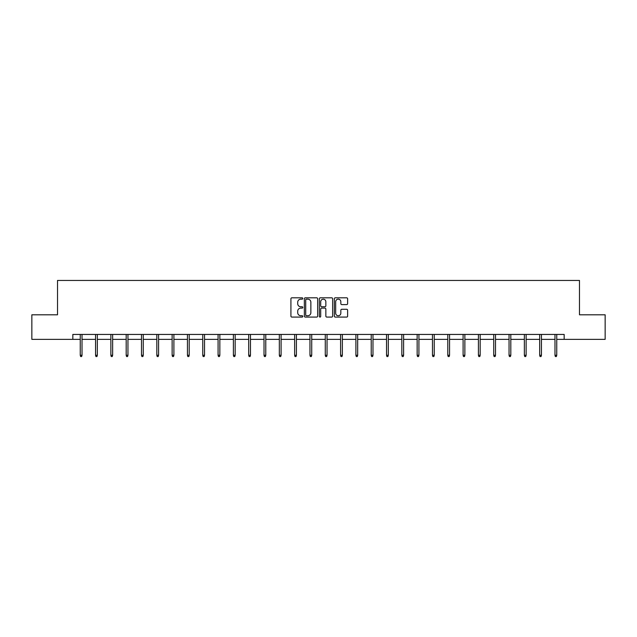 <?xml version="1.0" encoding="UTF-8"?>
<svg xmlns="http://www.w3.org/2000/svg" width="637" height="637" viewBox="0 0 637 637"><rect width="100%" height="100%" fill="white"/><g stroke="black" fill="none" stroke-linecap="round" stroke-linejoin="round"><path stroke-width="0.96" d="M302.79 298.482A0.677 0.677 0 0 0 302.121 297.813L291.881 297.813A0.963 0.963 0 0 0 290.918 298.777L290.918 316.119A0.963 0.963 0 0 0 291.881 317.083L302.121 317.083A0.677 0.677 0 0 0 302.79 316.406A0.677 0.677 0 0 0 302.121 315.737L300.791 315.737A3.081 3.081 0 0 1 297.71 312.648L297.71 311.206A3.081 3.081 0 0 1 300.791 308.117L302.121 308.117A0.677 0.677 0 0 0 302.79 307.448A0.677 0.677 0 0 0 302.121 306.771L300.791 306.771A3.081 3.081 0 0 1 297.71 303.69L297.71 302.241A3.081 3.081 0 0 1 300.791 299.159L302.121 299.159A0.677 0.677 0 0 0 302.79 298.482M346.663 304.605A0.963 0.963 0 0 0 347.627 303.642L347.627 298.777A0.963 0.963 0 0 0 346.663 297.813L335.293 297.813A0.963 0.963 0 0 0 334.329 298.777L334.329 316.119A0.963 0.963 0 0 0 335.293 317.083L346.663 317.083A0.963 0.963 0 0 0 347.627 316.119L347.627 310.243A0.963 0.963 0 0 0 346.663 309.279L341.798 309.279A0.963 0.963 0 0 0 340.835 310.243L340.835 313.157A2.58 2.58 0 0 1 338.255 315.737A2.58 2.58 0 0 1 335.675 313.157L335.675 301.739A2.58 2.58 0 0 1 338.255 299.159A2.58 2.58 0 0 1 340.835 301.739L340.835 303.642A0.963 0.963 0 0 0 341.798 304.605L346.663 304.605M72.833 339.354L31.85 339.354L31.85 314.805L57.521 314.805L57.521 280.447L579.479 280.447L579.479 314.805L605.15 314.805L605.15 339.354L564.167 339.354L564.167 334.441L72.833 334.441L72.833 339.354L80.246 339.354M317.656 298.777A0.963 0.963 0 0 0 316.693 297.813L305.322 297.813A0.963 0.963 0 0 0 304.359 298.777L304.359 316.119A0.963 0.963 0 0 0 305.322 317.083L316.693 317.083A0.963 0.963 0 0 0 317.656 316.119L317.656 298.777M320.307 297.813L331.678 297.813A0.963 0.963 0 0 1 332.641 298.777L332.641 316.119A0.963 0.963 0 0 1 331.678 317.083L326.813 317.083A0.963 0.963 0 0 1 325.849 316.119L325.849 309.088A0.963 0.963 0 0 0 324.886 308.117L321.653 308.117A0.963 0.963 0 0 0 320.69 309.088L320.69 316.406A0.677 0.677 0 0 1 320.021 317.083A0.677 0.677 0 0 1 319.344 316.406L319.344 298.777A0.963 0.963 0 0 1 320.307 297.813M82.014 339.354L95.558 339.354M97.326 339.354L110.878 339.354M112.645 339.354L126.19 339.354M127.957 339.354L141.502 339.354M143.269 339.354L156.821 339.354M158.581 339.354L172.133 339.354M173.901 339.354L187.445 339.354M189.213 339.354L202.757 339.354M204.525 339.354L218.077 339.354M219.845 339.354L233.389 339.354M235.157 339.354L248.701 339.354M250.468 339.354L264.021 339.354M265.78 339.354L279.332 339.354M281.1 339.354L294.644 339.354M296.412 339.354L309.956 339.354M311.724 339.354L325.276 339.354M327.044 339.354L340.588 339.354M342.356 339.354L355.9 339.354M357.668 339.354L371.22 339.354M372.979 339.354L386.532 339.354M388.299 339.354L401.843 339.354M403.611 339.354L417.155 339.354M418.923 339.354L432.475 339.354M434.243 339.354L447.787 339.354M449.555 339.354L463.099 339.354M464.867 339.354L478.419 339.354M480.179 339.354L493.731 339.354M495.498 339.354L509.043 339.354M510.81 339.354L524.355 339.354M526.122 339.354L539.674 339.354M541.442 339.354L554.986 339.354M556.754 339.354L564.167 339.354M306.381 299.159A0.677 0.677 0 0 0 305.712 299.836L305.712 315.06A0.677 0.677 0 0 0 306.381 315.737L307.782 315.737A3.081 3.081 0 0 0 310.864 312.648L310.864 302.241A3.081 3.081 0 0 0 307.782 299.159L306.381 299.159M325.849 301.787A2.58 2.58 0 0 0 323.27 299.207A2.58 2.58 0 0 0 320.69 301.787L320.69 305.808A0.963 0.963 0 0 0 321.653 306.771L324.886 306.771A0.963 0.963 0 0 0 325.849 305.808L325.849 301.787M80.246 355.271L80.636 356.553L81.624 356.553L82.014 355.271L80.246 355.271L80.246 334.441M82.014 355.271L82.014 334.441M95.558 355.271L95.956 356.553L96.935 356.553L97.326 355.271L95.558 355.271L95.558 334.441M97.326 355.271L97.326 334.441M110.878 355.271L111.268 356.553L112.247 356.553L112.645 355.271L110.878 355.271L110.878 334.441M112.645 355.271L112.645 334.441M126.19 355.271L126.58 356.553L127.567 356.553L127.957 355.271L126.19 355.271L126.19 334.441M127.957 355.271L127.957 334.441M141.502 355.271L141.9 356.553L142.879 356.553L143.269 355.271L141.502 355.271L141.502 334.441M143.269 355.271L143.269 334.441M156.821 355.271L157.212 356.553L158.191 356.553L158.581 355.271L156.821 355.271L156.821 334.441M158.581 355.271L158.581 334.441M172.133 355.271L172.523 356.553L173.503 356.553L173.901 355.271L172.133 355.271L172.133 334.441M173.901 355.271L173.901 334.441M187.445 355.271L187.835 356.553L188.823 356.553L189.213 355.271L187.445 355.271L187.445 334.441M189.213 355.271L189.213 334.441M202.757 355.271L203.155 356.553L204.135 356.553L204.525 355.271L202.757 355.271L202.757 334.441M204.525 355.271L204.525 334.441M218.077 355.271L218.467 356.553L219.447 356.553L219.845 355.271L218.077 355.271L218.077 334.441M219.845 355.271L219.845 334.441M233.389 355.271L233.779 356.553L234.766 356.553L235.157 355.271L233.389 355.271L233.389 334.441M235.157 355.271L235.157 334.441M248.701 355.271L249.099 356.553L250.078 356.553L250.468 355.271L248.701 355.271L248.701 334.441M250.468 355.271L250.468 334.441M264.021 355.271L264.411 356.553L265.39 356.553L265.78 355.271L264.021 355.271L264.021 334.441M265.78 355.271L265.78 334.441M279.332 355.271L279.723 356.553L280.702 356.553L281.1 355.271L279.332 355.271L279.332 334.441M281.1 355.271L281.1 334.441M294.644 355.271L295.035 356.553L296.022 356.553L296.412 355.271L294.644 355.271L294.644 334.441M296.412 355.271L296.412 334.441M309.956 355.271L310.354 356.553L311.334 356.553L311.724 355.271L309.956 355.271L309.956 334.441M311.724 355.271L311.724 334.441M325.276 355.271L325.666 356.553L326.646 356.553L327.044 355.271L325.276 355.271L325.276 334.441M327.044 355.271L327.044 334.441M340.588 355.271L340.978 356.553L341.965 356.553L342.356 355.271L340.588 355.271L340.588 334.441M342.356 355.271L342.356 334.441M355.9 355.271L356.298 356.553L357.277 356.553L357.668 355.271L355.9 355.271L355.9 334.441M357.668 355.271L357.668 334.441M371.22 355.271L371.61 356.553L372.589 356.553L372.979 355.271L371.22 355.271L371.22 334.441M372.979 355.271L372.979 334.441M386.532 355.271L386.922 356.553L387.901 356.553L388.299 355.271L386.532 355.271L386.532 334.441M388.299 355.271L388.299 334.441M401.843 355.271L402.234 356.553L403.221 356.553L403.611 355.271L401.843 355.271L401.843 334.441M403.611 355.271L403.611 334.441M417.155 355.271L417.553 356.553L418.533 356.553L418.923 355.271L417.155 355.271L417.155 334.441M418.923 355.271L418.923 334.441M432.475 355.271L432.865 356.553L433.845 356.553L434.243 355.271L432.475 355.271L432.475 334.441M434.243 355.271L434.243 334.441M447.787 355.271L448.177 356.553L449.165 356.553L449.555 355.271L447.787 355.271L447.787 334.441M449.555 355.271L449.555 334.441M463.099 355.271L463.497 356.553L464.477 356.553L464.867 355.271L463.099 355.271L463.099 334.441M464.867 355.271L464.867 334.441M478.419 355.271L478.809 356.553L479.788 356.553L480.179 355.271L478.419 355.271L478.419 334.441M480.179 355.271L480.179 334.441M493.731 355.271L494.121 356.553L495.1 356.553L495.498 355.271L493.731 355.271L493.731 334.441M495.498 355.271L495.498 334.441M509.043 355.271L509.433 356.553L510.42 356.553L510.81 355.271L509.043 355.271L509.043 334.441M510.81 355.271L510.81 334.441M524.355 355.271L524.753 356.553L525.732 356.553L526.122 355.271L524.355 355.271L524.355 334.441M526.122 355.271L526.122 334.441M539.674 355.271L540.065 356.553L541.044 356.553L541.442 355.271L539.674 355.271L539.674 334.441M541.442 355.271L541.442 334.441M554.986 355.271L555.376 356.553L556.364 356.553L556.754 355.271L554.986 355.271L554.986 334.441M556.754 355.271L556.754 334.441"/></g></svg>
